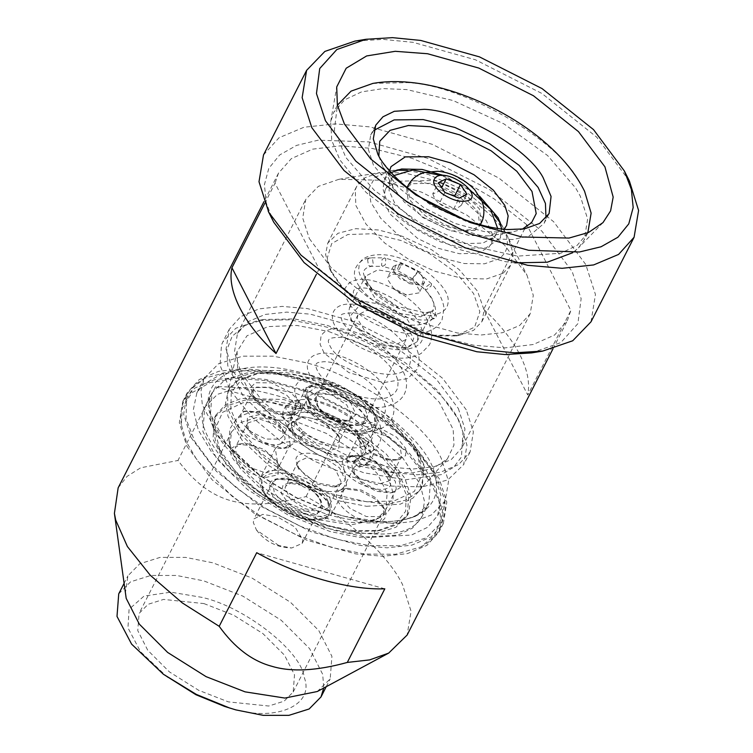 <?xml version="1.0" encoding="UTF-8"?>
<svg xmlns="http://www.w3.org/2000/svg" width="753" height="753" viewBox="0 0 753 753"><rect width="100%" height="100%" fill="white"/><g stroke="black" fill="none" stroke-linecap="round" stroke-linejoin="round"><path stroke-width="0.56" stroke-dasharray="3.77 2.82" d="M421.793 284.399L423.958 278.535L417.2 270.44L405.481 264.858L395.664 265.065L394.035 272.228L400.257 279.034L419.393 285.152L421.793 284.399M409.481 283.655L419.958 285.058L422.433 284.286L424.56 282.262L420.654 272.379L401.038 263.409L393.33 266.355L393.781 271.72L409.481 283.655M403.024 275.542L393.612 274.007L387.946 276.925L387.494 279.231L393.555 288.333L406.648 295.007L419.167 292.842L419.619 290.536L414.536 282.271L403.024 275.542M295.901 393.348L334.379 408.022L372.584 430.81L402.714 457.89L419.939 483.868L424.551 501.62L421.445 517.678L412.362 528.192L397.979 535.11L359.256 537.378L330.247 531.571L288.474 515.278L247.285 489.356L216.92 459.01L202.868 431.394L204.712 407.241L217.438 394.337L239.125 387.513L266.656 387.513L295.901 393.348M433.803 473.486L440.938 495.615L437.653 515.626L427.506 527.364L411.458 535.035L368.565 537.52L333.833 530.338L296.014 515.918L260.171 495.747L230.86 472.846L211.48 451.856L198.331 430.076L193.333 409.754L196.853 392.906L203.028 384.557L221.758 373.902L250.034 370.081L284.578 374.1L320.458 384.924L356.065 401.65L389.753 423.92L416.701 449.023L433.803 473.486M305.718 362.664L273.226 356.178L242.626 356.169L218.539 363.755L204.402 378.1L200.947 390.976L202.341 404.926L219.754 437.945L257.592 473.816L296.786 497.789L336.497 514.026L343.886 516.238L394.308 523.627L415.289 521.198L431.441 514.92L445.211 500.792L448.543 481.289L441.362 458.662C426.207 423.421 358.644 375.596 305.718 362.664M191.215 437.785L216.422 471.331L259.23 505.442L311.253 531.797L360.056 545.445L387.023 547.817L411.693 545.172L431.224 536.936L443.338 523.504L446.821 502.147L439.244 478.682L414.037 445.136L371.229 411.016L319.206 384.67L270.412 371.022L243.435 368.65L218.765 371.295L199.234 379.531L187.121 392.953L183.638 414.319L191.215 437.785M271.024 372.227L234.145 370.297L205.023 378.081L193.126 387.503L186.65 399.504L186.019 418.724L194.792 441.531L212.515 465.57L236.837 488.255L266.581 508.859L300.946 526.526L336.375 539.12L369.074 545.577L400.464 545.737L426.32 537.896L441.87 521.989L444.854 500.284L435.667 474.936L409.943 442.595L368.085 410.178L318.001 385.244L271.024 372.227M186.904 446.247L212.111 479.783L254.928 513.904L306.951 540.259L355.745 553.907L382.712 556.269L407.382 553.624L426.913 545.388L439.037 531.966L442.519 510.609L434.942 487.135L409.736 453.598L366.918 419.477L314.895 393.122L266.101 379.474L239.134 377.112L214.464 379.747L194.923 387.993L182.81 401.415L179.327 422.772L186.904 446.247M266.722 380.679L313.7 393.697L363.774 418.64L405.632 451.056L431.356 483.398L439.178 501.997L440.656 519.899L434.622 535.374L421.115 546.838L395.541 554.264L364.763 554.039L332.073 547.572L296.635 534.978L262.27 517.311L232.536 496.707L197.286 460.572L186.433 441.964L181.304 424.654L182.339 407.966L191.846 392.802L210.379 382.468L236.386 378.401L266.722 380.679M295.656 405.255L332.788 419.741L369.403 442.783L396.389 469.759L408.888 494.307L407.241 515.767L395.937 527.241L376.66 533.312L352.178 533.303L326.19 528.117L289.058 513.64L252.443 490.598L225.448 463.622L212.958 439.074L214.596 417.614L225.909 406.131L245.186 400.069L269.659 400.069L295.656 405.255M351.519 531.373L376.792 530.997L395.381 524.182L405.651 511.249L406.121 494.184L398.111 475.887L377.046 451.433L343.867 427.459L305.266 409.933L270.327 402.008L242.89 402.77L222.568 412.324L214.774 429.803L220.177 451.198L223.735 457.485L244.8 481.948L277.979 505.922L316.58 523.439L351.519 531.373M354.07 530.837L327.48 525.585L294.828 513.282L261.922 494.156L235.068 471.011L218.662 448.176L215.565 440.919L213.061 427.412L215.885 415.082L225.495 404.653L241.289 398.422L283.373 399.457L318.783 410.263L355.793 429.605L386.298 454.097L404.813 478.296L411.091 496.641L408.55 513.217L397.725 524.417L380.124 530.451L354.07 530.837M373.827 130.42L370.721 135.013L368.368 149.433L373.497 165.349L400.982 197.615L444.486 224.658L491.662 238.786L512.727 239.548L529.124 235.99L544.108 223.349L546 218.144M524.38 228.893L500.51 229.43L468.131 222.191L432.288 206.03L401.405 183.836L381.715 161.151L377.837 154.233M514.807 262.853L505.677 261.724L458.841 249.337L408.446 224.771L366.109 192.448L339.998 160.078L331.753 140.463L330.68 121.675L333.805 112.225L344.563 99.867L361.572 91.885L383.042 88.59L406.761 89.579L453.137 100.544L503.964 123.906L547.629 155.57L575.584 187.902L580.243 196.006L587.651 218.972L584.243 239.831L578.436 247.906L572.779 252.688M372.904 83.404L407.382 82.623C462.596 84.618 556.956 138.863 578.972 181.247L584.573 191.253M587.829 232.781L577.184 245.309L560.816 253.234L517.433 256.124L470.672 245.666L418.903 222.323L374.288 190.264L345.853 157.499L334.36 130.278L337.4 105.175M474.814 230.474L451.056 230.973L422.697 217.485L408.427 202.463L406.592 188.438L411.58 183.704L435.338 183.195L463.697 196.684L477.967 211.715L479.802 225.74L474.814 230.474M450.52 194.688L440.571 189.812L441.672 187.648M444.891 192.439L439.291 203.423L447.809 207.894L453.579 209.146C455.527 209.099 458.125 207.781 461.363 205.192L455.254 196.58M461.363 205.192L466.964 194.199M453.579 209.146L459.179 198.152M440.571 189.812L436.194 192.73L432.787 193.756L438.387 182.763M432.787 193.756C434.302 198.255 436.476 201.475 439.291 203.423M393.857 175.581L390.214 180.089L389.019 190.518L394.958 203.696L422.941 228.404L442.999 238.061L464.676 243.586L482.814 243.106L493.827 237.383L496.171 234.079L497.686 228.488M469.646 189.737L463.453 185.775L441.682 175.496M350.682 425.859C340.036 425.426 321.926 414.959 317.747 406.818L316.138 396.916L319.103 393.97L339.396 394.779L355.256 403.542L364.33 414.847L364.301 421.454L350.682 425.859M307.168 511.268C296.522 510.835 278.403 500.369 274.233 492.227L272.624 482.325L275.589 479.379L295.882 480.188L311.733 488.942L320.816 500.256L320.787 506.863L307.168 511.268M277.669 463.18C283.956 472.536 293.971 480.235 307.704 486.297C321.531 491.831 332.619 493.008 340.958 489.808L346.559 484.847L344.177 470.201C337.89 460.845 327.875 453.137 314.142 447.075L295.44 442.02C289.519 441.409 284.662 441.926 280.878 443.564L275.287 448.534L277.669 463.18L278.582 464.799L277.97 474.823L265.658 477.477C258.552 476.621 251.464 473.966 244.405 469.514C233.364 461.787 228.95 454.756 231.171 448.43L238.221 444.232L252.886 445.898L267.531 453.137L277.669 463.18M310.518 412.418C304.598 411.816 299.75 412.333 295.967 413.971L290.366 418.932L292.748 433.587C299.035 442.933 309.05 450.642 322.783 456.704C336.61 462.238 347.698 463.406 356.047 460.215L361.638 455.254L359.256 440.599C352.969 431.253 342.954 423.544 329.221 417.482L310.518 412.418M366.598 501.771L331.659 493.846L293.058 476.32L259.879 452.346L238.814 427.892L230.804 409.594L231.275 392.529L241.544 379.606L260.133 372.782L285.406 372.415L320.345 380.34L358.946 397.857L392.125 421.84L413.19 446.294L416.748 452.591L422.151 473.985L414.357 491.464L394.035 501.009L366.598 501.771M366.56 506.308L400.361 504.152L413.011 498.025L421.04 488.697L423.694 473.044L418.291 455.669L398.798 429.577L368.283 405.076L331.273 385.743L295.863 374.938L256.792 373.337L239.049 379.456L228.385 390.562L225.561 402.883L228.055 416.39L242.118 440.251L269.085 465.74L304.344 487.323L339.97 501.056L366.56 506.308M280.878 443.564C274.751 447.376 255.766 442.237 246.353 434.227C240.103 429.295 236.611 424.494 235.868 419.816L243.605 411.373L253.865 411.872L268.84 417.699L280.803 427.271L283.975 431.94L285.114 439.074L280.878 443.564M249.356 430.932L265.658 439.037L279.74 439.159L283.072 436.203L282.46 428.918L274.403 419.882L260.604 412.54L246.937 410.827L244.019 411.665L240.687 414.611L241.6 422.48L249.356 430.932M286.893 395.353L294.649 403.815L295.562 411.684L292.239 414.63L289.312 415.468L275.654 413.755L261.856 406.413L253.789 397.368L253.177 390.092L256.509 387.136L270.6 387.258L286.893 395.353M295.967 413.971C303.252 409.19 301.228 401.886 289.896 392.068L271.372 382.863L255.371 382.731L251.173 387.089L252.274 394.356L261.442 404.634L277.113 412.973L292.644 414.922L295.967 413.971M314.142 447.075C301.821 442.529 289.444 429.53 291.618 423.44L299.336 417.256L302.377 416.993C313.436 417.454 323.846 421.84 333.617 430.132L339.697 437.822L338.841 448.063L328.769 450.642L314.142 447.075M295.873 422.151L300.889 433.069L315.695 442.952L330.125 446.096L338.794 442.086L339.33 440.43L338.182 434.801L319.517 419.628L302.668 416.701L296.418 420.494L295.873 422.151M351.83 415.91L351.293 417.567L345.043 421.351L328.186 418.423L309.521 403.25L308.372 397.622L308.909 395.965L317.578 391.955L332.017 395.109L346.813 404.982L351.83 415.91M329.221 417.482L348.366 420.805L356.084 414.621L350.39 402.206L333.57 390.976L315.469 387.513L306.697 393.838L308.005 400.238L316.552 410.027L329.221 417.482M344.177 470.201L342.239 461.081L349.674 455.998L356.188 455.894C363.294 456.76 370.372 459.415 377.441 463.867L390.035 476.564L390.675 484.951C386.345 495.888 352.526 485.158 344.177 470.201M358.729 455.367L352.997 455.452L346.747 459.236L348.168 467.942L360.471 478.927L377.149 484.706L389.132 480.828L388.52 473.543L387.72 472.122L375.418 461.137L358.729 455.367M389.649 460.177L372.961 454.407L360.659 443.423L359.859 441.992L359.247 434.716L371.229 430.838L387.908 436.608L400.21 447.593L401.631 456.309L395.381 460.092L389.649 460.177M359.256 440.599L365.017 447.197L370.532 451.414C377.695 456.017 384.915 458.756 392.191 459.641L398.704 459.546L405.585 455.65L405.792 448.496L396.52 437.126L380.5 428.419L365.045 426.358L357.195 431.864L358.343 438.98L359.256 440.599M340.958 489.808L344.281 488.857L359.812 490.805L375.483 499.154L384.651 509.423L385.978 513.565C385.978 520.822 379.973 523.476 367.982 521.509C346.738 517.772 327.084 494.712 340.958 489.808M375.069 497.366L361.271 490.024L347.613 488.311L344.686 489.149L341.363 492.095L342.276 499.964L350.032 508.426L366.325 516.53L380.416 516.643L383.738 513.697L383.136 506.411L375.069 497.366M362.522 483.906L354.465 474.861L353.854 467.575L357.186 464.629L371.267 464.742L387.569 472.846L395.325 481.308L396.238 489.168L392.906 492.123L389.988 492.961L376.321 491.248L362.522 483.906M356.047 460.215L351.849 464.582L352.95 471.839L362.108 482.118L377.808 490.467L392.878 492.481L400.822 487.106L398.073 477.11L385.96 466.399L369.676 459.772L361.958 459.01L356.047 460.215M307.704 486.297L320.373 493.752L328.92 503.55L330.228 509.941C329.372 514.017 325.785 516.163 319.47 516.389C308.41 515.918 298 511.541 288.23 503.249L281.161 493.102L283.006 485.318L288.559 482.984L307.704 486.297M328.553 506.157L327.404 500.529L308.739 485.356L291.882 482.428L285.632 486.222L285.095 487.878L290.112 498.797L304.909 508.68L319.347 511.824L328.016 507.814L328.553 506.157M297.595 463.349L298.132 461.693L306.8 457.683L321.23 460.836L336.036 470.71L341.053 481.638L340.507 483.294L334.257 487.078L317.408 484.151L298.734 468.978L297.595 463.349M322.783 456.704C310.669 450.972 295.891 452.544 295.92 459.565L297.228 465.966L305.774 475.755L318.434 483.21L337.589 486.532L345.307 480.348L339.612 467.933L322.783 456.704M265.696 472.94L277.678 469.072L277.066 461.787L276.266 460.356L263.964 449.372L247.276 443.602L241.544 443.686L235.294 447.47L236.715 456.186L249.017 467.171L265.696 472.94M259.776 419.082L276.455 424.852L288.757 435.836L290.178 444.543L283.928 448.336L278.186 448.421L261.507 442.651L249.205 431.667L248.405 430.236L247.793 422.951L259.776 419.082M292.748 433.587C288.578 425.445 270.459 414.969 259.813 414.545L247.502 417.2L246.89 427.215L247.803 428.843L261.79 441.324L280.737 447.884L287.251 447.79L294.687 442.698L292.748 433.587M381.197 312.759L398.949 323.141L406.789 335.876L406.093 339.434L397.349 343.933L382.835 341.57L365.073 331.188L357.242 318.453L357.929 314.895L366.683 310.396L381.197 312.759M500.463 223.123L503.296 227.999C509.979 241.685 508.463 251.982 498.768 258.863L484.631 263.785L464.206 263.531L440.609 257.677L418.037 247.662L397.612 234.381L380.736 218.304L370.787 202.096L368.838 188.466L375.135 177.209L390.487 170.827L396.558 170.178M407.279 170.413L428.768 174.64L464.479 190.509L493.977 214.596M503.296 227.999L498.467 218.361M488.659 247.53L491.003 244.226L492.208 233.797L486.259 220.629L458.285 195.921L438.227 186.264L416.55 180.739L398.403 181.219L387.4 186.942L385.047 190.236L383.842 200.665L389.79 213.843L417.774 238.55L437.832 248.208L459.509 253.733L477.647 253.253L488.659 247.53M391.033 172.616L384.538 179.327L382.966 188.965L386.383 199.554L397.763 214.68L417.068 230.079L440.543 241.967L462.558 248.123L485.854 248.001L500.133 238.221L501.743 229.034M479.567 196.157L444.054 175.562M264.698 203.489L275.033 183.205L319.103 268.953L316.401 274.252M483.708 309.267C499.926 324.345 511.936 339.405 519.73 354.447C527.382 369.469 530.065 382.995 527.778 395.024L483.708 309.267L526.789 224.705L570.859 310.462L527.778 395.024M526.789 224.705L494.062 198.83L454.398 175.731L412.173 158.394L372.396 148.463L340.685 145.809L312.711 149.141L291.364 158.601L278.459 173.209L275.033 183.205M306.085 496.575L343.594 422.96C302.282 399.965 250.74 385.442 215.49 386.844L177.981 460.459C210.219 503.305 243.774 512.765 306.085 496.575C349.034 519.41 388.209 555.14 402.507 584.507L411.082 611.238L407.128 635.061M118.155 487.831L127.106 476.357L140.651 467.801L177.981 460.459M319.103 268.953L351.83 294.828L391.494 317.926L433.719 335.264L473.496 345.194L505.207 347.858L533.18 344.516L554.528 335.057L567.433 320.449L570.859 310.462M531.609 352.903L560.769 342.634L577.88 323.649L581.137 298.64L572.139 271.428L541.812 231.077L490.316 190.029L427.723 158.328L369.026 141.912L318.199 140.18L296.55 145.404L279.683 154.949L268.812 168.343L264.425 184.654L266.214 202.708L273.264 221.269M466.258 409.801L442.566 378.279L402.328 346.211L353.439 321.446L307.572 308.617L282.224 306.396L259.041 308.871L240.687 316.618L229.298 329.24L226.022 349.307L233.138 371.37L256.829 402.893L297.068 434.961L345.966 459.725L391.824 472.555L417.171 474.776L440.354 472.291L458.718 464.554L470.107 451.932L473.373 431.864L466.258 409.801M458.332 408.493L464.968 429.05L461.918 447.762L451.301 459.518L434.199 466.738L412.588 469.053L388.962 466.982L346.22 455.019L300.645 431.94L263.145 402.055L241.073 372.679L234.437 352.112L237.487 333.41L248.095 321.644L265.207 314.434L286.818 312.119L310.434 314.189L353.185 326.143L398.751 349.232L436.251 379.117L458.332 408.493M309.361 238.645L331.442 268.021L368.942 297.915L414.508 320.994L457.25 332.948L480.875 335.019L502.486 332.704L519.598 325.494L530.206 313.728L533.293 295.364L526.978 275.165L504.548 245.083L467.039 215.198L421.473 192.119L378.731 180.155L338.878 179.318L318.312 186.386L305.774 199.376L302.725 218.088L309.361 238.645M629.376 180.965L596.64 137.074L541.915 93.466L475.416 59.779L413.049 42.337L383.042 39.372L354.889 41.114M263.503 154.939L278.986 137.78L303.958 127.248L335.49 123.878L369.958 126.899L432.335 144.341L498.834 178.028L553.549 221.636L585.768 264.51L595.454 294.508L591.001 321.813M378.834 156.2L382.816 166.884L397.979 187.055L423.732 207.583L455.028 223.434L484.377 231.642L511.748 232.216L522.243 229.232M389.565 171.006L392.85 186.866L404.22 202.002L423.534 217.391L447.009 229.279L469.015 235.435L489.544 235.868L503.908 229.27M503.136 273.264L510.779 264.952L512.934 252.707L508.313 237.986C499.004 217.25 462.747 189.831 431.093 179.581L404.107 172.823L379.39 172.653L364.923 177.717L356.658 186.424L355.247 190.029L355.84 205.39L366.071 224.196L384.915 243.2L408.342 259.07L434.613 271.174L462.398 278.422L486.532 278.958L503.136 273.264M406.083 329.259L431.836 335.734L455.847 335.932L474.606 327.122L479.859 311.723L473.571 293.501L455.725 272.482L429.295 253.497L401.029 240.508L373.121 233.741L347.811 234.522L331.678 243.596L327.254 258.044L331.527 272.586L343.161 289.086L361.487 305.558L406.083 329.259M436.42 315.046L430.227 312.137L425.285 312.796L397.255 306.452L372.029 288.606L367.229 282.516L366.617 282.977L374.015 291.976L399.627 308.73C413.849 314.792 426.113 316.9 436.42 315.046L436.1 317.022L434.462 318.538L431.958 317.822L430.227 312.137M384.454 344.799L364.179 334.021L350.569 319.037L348.62 312.429L349.59 307.45L361.845 301.144L382.157 304.457L407.015 318.99L417.99 336.826L417.021 341.806L407.072 347.83L384.454 344.799M407.477 328.449L361.139 303.826L342.097 286.714L330.012 269.565L325.578 254.458L327.79 243.087L337.928 233.308L355.793 228.677L378.561 229.994L402.224 236.244L431.591 249.742L459.048 269.461L477.59 291.298L484.123 310.236L481.911 321.606L473.562 330.369L459.179 335.386L434.236 335.179L407.477 328.449M383.07 345.608L403.749 348.375L411.543 344.714L413.726 338.313L403.693 322.011L380.962 308.721L358.852 306.236L350.305 316.006L352.075 322.049L364.527 335.753L383.07 345.608M278.902 545.558L256.453 530.018L253.309 522.431L253.996 518.873L262.75 514.374L277.255 516.737L295.016 527.119L302.857 539.863L302.16 543.412L291.703 547.986L278.902 545.558M354.174 462.634L361.958 459.019C365.158 456.054 366.184 452.12 365.017 447.197C364.254 443.508 361.572 438.82 356.969 433.154C354.296 429.925 354.381 429.502 357.195 431.864C363.407 436.608 367.85 443.122 370.532 451.414L369.676 459.772L367.059 463.236L362.993 465.872C380.651 458.709 375.747 434.688 352.489 417.793C332.882 403.834 314.519 397.866 297.379 399.918L291.317 401.848L286.375 405.396L291.355 404.869L293.181 410.583C288.305 413.689 285.839 412.23 285.782 406.215L286.328 405.443M303.77 431.761L302.64 431.62L298.499 435.893L298.687 438.754L299.835 438.914L303.977 434.65L303.807 431.789C322.077 446.369 357.571 452.986 367.831 443.621C371.417 441.06 373.074 437.455 372.773 432.796C373.827 415.204 334.548 386.233 313.719 386.6C300.729 387.71 302.32 388.426 305.247 395.965C312.26 410.291 352.903 428.645 372.857 422.311C378.834 420.635 382.59 418.103 384.115 414.734C386.355 410.79 385.63 405.133 381.959 397.744C372.217 377.281 333.494 358.174 320.627 362.259C315.309 362.249 314.434 365.393 318.001 371.69C326.369 388.746 377.065 407.166 391.88 395.09C395.89 392.586 397.895 389.16 397.885 384.792C400.605 367.568 360.169 336.836 338.699 337.382C332.177 337.56 328.863 338.426 328.769 339.989C327.762 340.714 328.459 343.255 330.868 347.585C339.942 364.584 389.405 382.251 404.239 370.589C408.502 368.019 410.564 364.405 410.423 359.746C412.409 342.85 374.345 313.399 352.602 312.871C337.316 313.427 341.147 315.545 341.73 319.95C345.175 332.694 384.811 353.797 407.307 349.11C415.054 347.679 419.845 344.978 421.68 341.005C424.099 336.855 423.214 330.831 419.026 322.933C408.728 303.054 371.944 284.869 358.776 288.343C353.232 288.785 351.933 291.543 354.87 296.597C360.48 310.49 401.387 330.068 422.226 324.063C428.739 322.397 432.777 319.761 434.34 316.156C437.597 309.944 434.528 301.096 425.116 289.594M431.535 283.815L431.055 286.084L426.302 289.783L425.125 289.623L425.586 287.326L430.349 283.627L431.525 283.806M416.503 273.716C418.273 270.732 417.322 271.786 413.642 276.869C411.872 279.852 412.823 278.798 416.503 273.716L417.614 271.795L431.544 283.815C438.877 291.966 443.037 300.099 444.016 308.212L441.964 320.241C436.975 328.976 427.61 333.428 413.858 333.598C391.005 334.116 361.158 319.809 350.258 305.247C344.582 296.07 343.199 289.952 346.107 286.902C348.018 283.401 351.256 281.142 355.821 280.107C374.928 274.704 417.868 297.548 428.495 322.425C432.307 330.736 432.608 338.219 429.417 344.874L421.162 353.43C414.649 357.186 406.432 358.729 396.53 358.061C373.592 356.809 346.164 342.417 336.695 328.477C332.308 322.369 331.264 316.712 333.57 311.507C336.205 306.904 340.94 304.438 347.754 304.108C363.577 302.96 390.318 315.234 405.754 332.261C413.03 340.121 417.36 348.027 418.753 355.971C419.525 360.913 418.903 365.412 416.889 369.459L407.721 378.561L383.588 382.646L348.808 372.566L324.166 353.11L320.081 344.281L321.032 336.111C322.811 332.835 325.776 330.642 329.927 329.532C339.415 327.301 351.387 329.682 365.854 336.666C385.715 346.907 398.798 359.981 405.086 375.907C407.241 382.618 406.987 388.67 404.352 394.064C401.311 399.777 396.078 403.683 388.642 405.792C365.393 413.152 323.818 395.974 311.723 377.855C307.252 371.69 306.17 365.986 308.485 360.734C310.396 357.242 313.634 354.974 318.199 353.938C337.749 348.375 382.044 372.453 391.56 397.819C394.723 405.547 394.798 412.503 391.795 418.696C389.207 423.619 384.905 427.215 378.9 429.483C364.951 433.935 348.761 432.391 330.351 424.843C312.119 416.767 300.616 407.279 295.835 396.379C294.31 392.379 294.348 388.699 295.938 385.357C297.849 381.856 301.087 379.587 305.652 378.552C325.183 372.98 369.459 397.029 379.004 422.386C382.176 430.123 382.26 437.088 379.267 443.291C376.961 447.706 373.243 451.066 368.123 453.372C350.86 461.702 317.879 453.297 298.659 438.745L287.693 427.986L289.594 429.012L294.752 425.793L294.592 422.772M413.642 276.869L412.54 278.789L425.116 289.604M399.278 264.416L401.208 262.797L401.518 263.494L399.476 269L397.528 270.619L397.236 269.913L399.278 264.416M382.769 266.336L381.583 265.423L382.082 259.446L384.567 257.874L401.198 262.788L417.614 271.795M384.595 257.884L385.8 258.797L385.301 264.774L382.806 266.336L397.537 270.619L412.531 278.789M294.555 422.734L292.672 421.718L287.505 424.937L287.674 427.968M282.733 416.315L285.331 419.487L290.997 417.294L291.336 415.449L288.728 412.268L283.062 414.461L282.723 416.258M292.691 411.298L293.181 410.583M359.162 467.189L354.164 462.634L354.494 460.667L356.169 459.132L357.703 459.292L360.471 463.151L359.162 467.189L362.993 465.872M324.157 326.482C377.074 339.415 444.647 387.24 459.791 422.48L466.982 445.183L463.641 464.62L447.781 479.915L422.264 486.909L390.619 486.024L352.941 477.204L314.312 461.156L280.078 440.571L251.455 416.673L230.22 390.346L220.036 365.29L221.533 344.836L222.832 341.928L235.802 328.28L258.345 320.401L289.623 319.79L324.157 326.482M380.557 517.339L367.982 521.509C354.324 523.796 338.144 522.093 319.47 516.389L288.23 503.249C270.214 493.507 255.606 482.268 244.405 469.514C238.174 462.295 233.759 455.264 231.171 448.43L229.006 440.119L229.929 428.739L235.868 419.816C240.216 415.901 246.222 413.256 253.865 411.872C266.402 409.736 281.208 411.034 298.273 415.769L333.617 430.132C351.632 439.865 366.24 451.113 377.441 463.867C383.672 471.086 388.087 478.117 390.675 484.951C395.033 496.98 393.471 506.515 385.978 513.565L375.982 519.805L351.284 524.794L320.976 520.059L291.27 508.482L261.988 490.043L240.395 468.46L230.39 448.826L229.712 445.277L231.708 431.657L240.762 422.471L256.18 417.623L296.56 421.774L326.265 433.361L355.548 451.791L377.14 473.373L387.146 493.008L385.828 510.176L375.982 519.805M167.74 677.474L140.491 651.646L127.963 627.87L129.092 609.262L144.077 596.056L170.903 592.169L202.397 597.44C245.403 607.266 301.445 651.336 304.306 677.578C315.046 706.041 274.111 722.776 229.872 708.008L224.554 706.418M203.922 603.577L233.628 615.163L262.919 633.593L284.512 655.176L294.508 674.82L293.19 691.988L284.145 701.165L268.727 706.022L228.347 701.871L198.641 690.285L169.35 671.855L147.757 650.272L137.761 630.628L139.07 613.46L148.125 604.283L163.542 599.426L203.922 603.577M118.729 593.863L130.598 581.815L150.835 575.452L176.541 575.452L203.837 580.902L242.824 596.103L281.264 620.293L309.605 648.625L322.726 674.396L323.715 688.054M125.29 593.693L127.916 575.819L139.794 563.771L160.031 557.408L185.737 557.408L213.033 562.858L252.02 578.059L290.46 602.249L318.801 630.572L331.922 656.352L330.2 678.886L317.277 691.518M310.735 375.662L347.867 390.139L384.482 413.181L411.477 440.157L423.967 464.714L422.329 486.174L418.762 491.398L405.876 500.143L387.051 504.199L341.269 498.524L304.137 484.047L267.522 461.005L240.536 434.029L228.037 409.472L227.538 393.97L229.674 388.011L240.988 376.538L260.265 370.476L284.747 370.476L310.735 375.662M328.6 331.471L369.45 347.397L409.717 372.744L439.404 402.413L453.155 429.417L453.974 445.117L447.433 458.784L433.248 468.394L412.55 472.856L387.87 471.971L362.184 466.615L321.333 450.689L281.067 425.341L251.37 395.664L237.628 368.659L237.082 351.604L246.946 335.829L268.049 326.595L297.04 325.465L328.6 331.471M327.075 325.324L365.873 339.904L405.265 362.701L437.709 390.534L457.655 418.207L462.954 432.184L461.438 456.986L453.814 467.114L441.474 474.597L405.698 479.783L363.708 472.752L319.15 455.377L275.212 427.732L242.824 395.363L227.83 365.902L226.709 350.249L232.169 336.262L244.791 325.588L263.898 319.488L294.367 318.943L327.075 325.324M384.811 588.818L256.707 552.702M215.49 386.844L343.594 422.96M304.758 373.686C359.718 386.242 431.328 442.557 434.98 476.094C439.846 494.232 432.984 507.776 414.395 516.737C393.527 523.909 368.688 523.326 339.867 514.977L333.08 512.944L296.541 498.006L260.482 475.952L225.665 442.952L209.654 412.569C204.788 394.431 211.649 380.877 230.239 371.916C251.107 364.744 275.946 365.337 304.758 373.686M210.238 416.917C213.805 449.72 283.862 504.811 337.626 517.095L366.871 522.93L394.412 522.94L416.089 516.116L428.815 503.202L430.66 479.059L416.607 451.442L386.242 421.096L345.053 395.174L303.28 378.881L274.036 373.046L246.495 373.046L224.808 379.87L212.082 392.774L210.238 416.917M407.279 187.601L410.686 201.042L424.118 214.699C438.848 226.728 467.509 233.872 476.235 227.679L480.075 224.695M481.223 222.944L479.388 208.92L465.119 193.898L436.759 180.409L413.002 180.908L408.013 185.643M316.815 404.935C321.324 413.726 340.883 425.04 352.385 425.501C366.297 425.897 370.627 420.748 365.346 410.056C360.847 401.264 341.288 389.95 329.786 389.489C315.865 389.094 311.544 394.243 316.815 404.935M355.736 430.838C340.827 430.236 315.469 415.571 309.624 404.173C302.791 390.318 308.391 383.644 326.435 384.162C341.344 384.755 366.702 399.419 372.537 410.818C379.371 424.683 373.77 431.356 355.736 430.838M307.139 514.29C295.637 513.828 276.078 502.515 271.569 493.723C266.298 483.031 270.628 477.882 284.54 478.277C296.042 478.748 315.601 490.052 320.11 498.844C325.381 509.546 321.06 514.685 307.139 514.29M310.49 519.626C328.534 520.144 334.134 513.471 327.301 499.606C321.456 488.208 296.098 473.543 281.189 472.95C263.155 472.432 257.554 479.106 264.388 492.97C270.223 504.369 295.581 519.024 310.49 519.626M312.194 519.269C296.428 518.638 269.621 503.136 263.446 491.088L261.065 476.433L268.765 470.71L281.217 469.919L309.267 479.633L329.965 498.1L332.346 512.755L324.647 518.478L312.194 519.269M306.96 405.679C313.135 417.727 339.942 433.229 355.708 433.86L368.161 433.079L375.86 427.346L373.479 412.7L352.79 394.224L324.731 384.519L312.279 385.301L304.579 391.033L306.96 405.679M399.627 308.73C378.025 300.673 356.15 278.29 358.993 267.155C358.202 254.57 382.373 250.504 403.881 259.606C425.417 266.637 449.249 288.7 448.148 300.569C448.355 307.742 444.214 312.354 435.723 314.406M433.935 305.539C434.914 296.108 415.204 278.299 398.102 273.17L377.79 269.856L365.534 276.163L364.565 281.142L375.54 298.979L400.398 313.512L420.711 316.815L432.966 310.518L433.935 305.539M367.586 259.474L369.808 257.818L372.471 258.665L373.337 264.717L371.191 266.355L368.452 265.527L367.586 259.474M300.936 406.799L300.08 400.747L297.379 399.909L295.195 401.556L296.061 407.608L298.753 408.446L300.936 406.799M394.035 272.228L393.781 271.72M419.393 285.152L419.958 285.058M424.56 282.262L419.167 292.842M393.33 266.355L387.946 276.925M393.555 288.333L399.363 293.115L406.648 295.007M336.497 514.026L333.08 512.944C380.256 528.55 421.096 521.885 428.815 503.202L421.445 517.678L416.569 523.881L410.291 528.107C399.984 533.538 384.745 535.261 364.565 533.293C317.474 528.775 254.382 496.189 224.036 460.808C204.449 436.476 198.011 418.621 204.712 407.241L212.082 392.774C209.061 398.525 208.562 405.679 210.586 414.235C215.895 434.133 232.536 454.699 260.482 475.952L257.592 473.816M437.653 515.626L445.211 500.792M196.844 392.925L204.402 378.1M443.338 523.504L439.037 531.966M182.81 401.415L187.121 392.953M205.023 378.081C196.279 382.75 189.756 389.207 185.445 397.443C181.313 405.773 179.939 414.837 181.304 424.654M444.854 500.284L445.183 511.466L440.703 527.505C436.382 535.731 429.859 542.179 421.115 546.838M407.241 515.767L408.54 513.235M215.895 415.072L214.596 417.614M218.662 448.176L220.177 451.198M380.124 530.451L376.792 530.997M544.108 223.349L549.106 213.551M370.721 135.013L375.719 125.205M587.632 233.176L584.243 239.831M337.193 105.571L333.805 112.225M406.592 188.438L407.091 187.45M479.802 225.74L480.301 224.752M439.319 203.451L443.479 206.52L447.809 207.894M357.929 314.895L316.138 396.916C314.999 397.979 315.545 400.841 317.785 405.481C320.354 410.809 333.118 421.322 348.517 424.551L355.849 425.191C360.838 424.673 363.652 423.431 364.301 421.454L406.093 339.434M302.16 543.412L320.787 506.863C321.371 506.505 321.418 504.905 320.919 502.082L318.933 497.978C316.222 493.855 311.874 489.921 305.878 486.193C298.772 481.986 291.863 479.501 285.18 478.739L276.52 479.369L272.624 482.325L253.996 518.873M275.287 448.534L261.065 476.433C258.863 480.932 259.644 486.259 263.418 492.424L275.551 505.169C284.418 511.833 294.046 516.426 304.428 518.939C311.46 520.558 317.54 520.765 322.67 519.561C327.131 518.544 330.351 516.276 332.346 512.755L346.559 484.847M361.638 455.254L375.86 427.346C377.451 424.203 377.488 420.503 375.963 416.249L371.878 408.983C359.925 395.024 344.573 386.6 325.804 383.701C313.464 383.362 306.386 385.8 304.579 391.033L290.366 418.932M260.133 372.782L256.801 373.337M416.748 452.591L418.263 455.603M282.46 428.918L283.975 431.94M246.937 410.827L243.605 411.373M295.562 411.684L283.072 436.203M253.177 390.092L240.687 414.611M289.312 415.468L292.644 414.922M253.789 397.368L252.274 394.356M338.182 434.801L339.697 437.822M302.668 416.701L299.336 417.256M351.293 417.567L338.794 442.086M308.909 395.965L296.418 420.494M348.366 420.805L345.043 421.351M309.521 403.25L308.005 400.238M349.674 455.998L352.997 455.452M388.52 473.543L390.035 476.564M359.247 434.716L346.747 459.236M401.631 456.309L389.132 480.828M359.859 441.992L358.343 438.98M395.381 460.092L398.704 459.546M344.281 488.857L347.613 488.311M383.136 506.411L384.651 509.423M353.854 467.575L341.363 492.095M396.238 489.168L383.738 513.697M352.95 471.839L354.465 474.861M389.988 492.961L393.32 492.415M328.92 503.55L327.404 500.529M291.882 482.428L288.559 482.984M298.132 461.693L285.632 486.222M340.507 483.294L328.016 507.814M334.257 487.078L337.589 486.532M298.734 468.978L297.228 465.966M278.582 464.799L277.066 461.787M241.544 443.686L238.221 444.232M290.178 444.543L277.678 469.072M247.793 422.951L235.294 447.47M283.928 448.336L287.251 447.79M248.405 430.236L246.89 427.215M390.487 170.827L401.584 169.001M278.459 173.209L263.964 201.653M552.937 348.893L567.433 320.449M530.206 313.728L461.918 447.762M237.487 333.41L305.774 199.376M602.984 222.615L578.436 247.906M330.68 121.675L336.713 86.943M511.748 232.216L489.544 235.868M392.671 186.509L382.571 166.404M506.59 225.542L500.133 238.221M384.538 179.327L391.005 166.648M508.557 238.466L526.978 275.165M338.878 179.318L379.39 172.653M496.171 234.079L491.003 244.226M390.214 180.089L385.047 190.236M349.59 307.45L365.534 276.163L365.487 277.452C365.638 277.753 365.12 280.445 372.029 288.606M417.021 341.806L432.966 310.518C434.547 310.688 431.987 311.45 425.285 312.796M455.847 335.932L459.179 335.386M331.527 272.586L330.012 269.565M327.79 243.087L356.658 186.424M481.911 321.606L510.779 264.952M403.749 348.375L407.072 347.83M352.075 322.049L350.569 319.037M256.453 530.018C265.291 541.671 277.038 547.657 291.703 547.986M434.453 318.538C403.495 328.317 342.436 287.881 356.48 266.543C359.115 261.846 363.567 258.938 369.817 257.818L384.548 257.874M367.229 282.526C363.351 274.836 362.353 270.798 364.217 270.402C365.083 268.586 367.408 267.24 371.182 266.346L382.825 266.336M294.574 422.744L303.826 431.808M291.317 415.392C290.686 415.251 291.778 417.717 294.602 422.791M282.733 416.362L287.665 427.949M286.394 405.368C283.335 409.416 282.111 413.068 282.723 416.305M292.625 411.373L291.326 415.468M356.16 459.132L356.16 459.132C360.555 457.862 363.247 456.073 364.217 453.777C367.812 447.16 361.892 437.258 346.455 424.052C329.165 412.023 313.257 406.827 298.743 408.446C297.557 408.371 295.524 409.331 292.653 411.345M229.298 329.24L222.832 341.918M470.107 451.932L463.641 464.62M326.209 686.717L330.2 678.886M123.934 583.65L127.916 575.819M418.762 491.398L447.433 458.784M237.082 351.604L227.538 393.97M457.655 418.207L460.177 423.233M263.898 319.488L258.345 320.401M293.19 691.988L385.828 510.176M231.708 431.657L139.07 613.46M229.006 440.119L229.712 445.277M421.031 488.706L422.329 486.174M228.385 390.553L229.674 388.011"/><path stroke-width="1.13" d="M546 218.144L545.436 203.442L538.113 187.403L519.09 165.331L489.506 143.672L454.972 127.492L423.167 119.576L394.139 119.906L373.827 130.42M424.316 109.317C462.54 110.7 527.862 148.247 543.101 177.595L551.064 196.439L549.106 213.551L539.637 223.453L524.38 228.893L507.513 229.561C487.135 228.14 464.733 221.25 440.298 208.91C424.155 200.449 410.291 190.895 398.695 180.249C388.237 170.338 381.282 161.669 377.837 154.233L373.29 138.91L375.719 125.205L382.948 116.809L394.28 111.312L424.316 109.317M337.4 105.175L351.077 91.132L372.904 83.404C384.67 81.362 397.189 81.032 410.479 82.425C457.316 86.972 513.226 112.959 549.803 146.694C565.164 160.653 576.751 175.505 584.573 191.253L591.124 213.137L587.829 232.781M572.779 252.688L547.318 262.204L514.807 262.853M466.964 194.199L459.179 198.152L444.891 192.439L438.387 182.763L446.171 178.819L460.459 184.532L466.964 194.199M455.254 196.58L454.859 195.526L450.52 194.688M454.859 195.526L460.459 184.532M441.672 187.648L446.171 178.819M497.686 228.488L490.485 209.146L469.646 189.737M441.682 175.496L412.7 170.046L393.857 175.581M396.558 170.178L407.279 170.413M493.977 214.596L500.463 223.123M501.743 229.034L498.279 218.003L479.567 196.157M444.054 175.562L422.113 169.434L401.584 169.001L391.033 172.616M276.012 353.515C244.33 324.835 226.606 290.338 231.943 267.767L276.012 353.515L316.401 274.252M231.943 267.767L264.698 203.489M219.198 626.317L256.707 552.702C298.019 575.687 349.561 590.22 384.811 588.818L347.302 662.433C316.618 670.885 291.533 672.194 272.059 666.349C252.255 661.115 234.635 647.778 219.198 626.317L182.282 602.908L150.289 575.283L127.389 546.527L115.689 520.022L114.409 513.358L118.155 487.831L263.964 201.653M552.937 348.893L407.128 635.061L388.67 653.105L369.695 659.892L347.302 662.433M268.219 211.217L273.753 222.239L304.08 262.581L355.576 303.628L418.169 335.33L476.865 351.755L505.103 354.541L531.609 352.903L542.706 351.077L514.553 352.809L484.546 349.853L422.179 332.402L355.68 298.725L300.955 255.107L268.736 212.242L259.004 181.737L263.503 154.939L306.593 70.377L302.141 97.674L311.827 127.681L344.046 170.545L398.761 214.163L465.26 247.841L527.637 265.291L562.105 268.313L593.637 264.934L618.608 254.41L634.092 237.251L638.591 210.454L629.376 180.965L624.331 170.912L631.381 189.483L633.179 207.527L628.783 223.848L617.912 237.242L601.045 246.777L579.396 252.001L528.568 250.278L469.872 233.854L407.279 202.152L355.783 161.104L325.456 120.762L316.467 93.541L319.714 68.542L336.836 49.547L365.996 39.288L392.492 37.65L420.729 40.436L479.426 56.861L542.019 88.562L593.515 129.61L624.331 170.912M365.996 39.288L354.889 41.114L324.882 51.42L306.593 70.377M634.092 237.251L591.001 321.813L572.713 340.77L542.706 351.077M344.366 123.878L370.853 159.109L415.825 194.952L470.474 222.634L521.735 236.979L568.976 238.07L588.526 232.47L602.984 222.615L610.598 210.887L613.177 197.088L604.932 166.837L578.455 131.606L533.472 95.763L478.823 68.071L427.563 53.736L395.24 51.308L366.664 55.938L346.192 68.231L336.713 86.943L337.363 105.025L344.366 123.878M522.243 229.232L531.552 222.709L536.211 213.579L532.013 191.478L516.85 171.308L491.097 150.779L459.81 134.928L430.452 126.72L408.324 125.516L390.082 130.354L379.728 141.272L378.834 156.2M503.908 229.27L506.59 225.542L508.162 215.904L504.745 205.315L493.375 190.189L474.061 174.79L450.595 162.902L428.579 156.746L405.283 156.869L391.005 166.648L389.565 171.006M323.715 688.054L321.004 696.93L309.125 708.987L288.888 715.35L263.183 715.35L235.896 709.9L224.554 706.418L195.959 694.737L163.41 674.274L131.615 644.144L116.997 616.406L118.729 593.863L123.934 583.65M229.693 708.046L196.326 694.407L163.41 674.274M388.67 653.105L317.277 691.518L284.869 698.069L245.083 691.856L206.096 676.655L167.655 652.456L139.314 624.133L126.193 598.353L114.409 513.367M480.075 224.695L481.223 222.944C482.118 221.373 485.007 215.593 483.417 205.946L482.052 201.267L474.672 189.596C463.66 178.677 451.395 172.559 437.87 171.242L424.08 172.522L419.421 174.385C414.423 176.936 410.62 180.692 408.013 185.643L407.279 187.601M442.265 193.766C433.248 186.264 431.365 180.551 436.618 176.607C449.165 169.143 483.04 194.199 468.733 200.364C461.429 202.792 452.609 200.59 442.265 193.766M407.091 187.45L408.013 185.643M480.301 224.752L481.223 222.944M321.004 696.93L326.209 686.717"/></g></svg>
